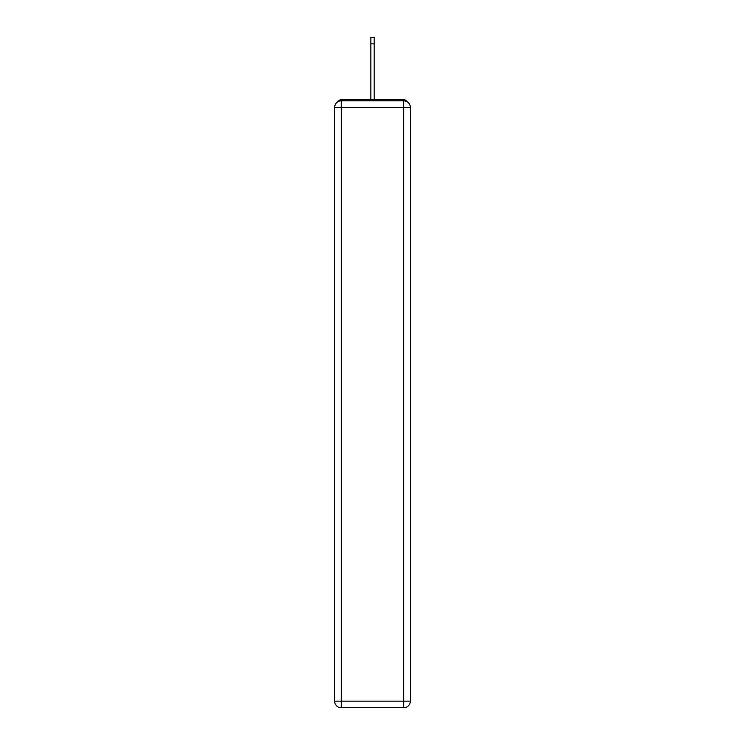 <?xml version="1.0" encoding="UTF-8"?>
<svg xmlns="http://www.w3.org/2000/svg" width="745" height="745" viewBox="0 0 745 745"><rect width="100%" height="100%" fill="white"/><g stroke="black" fill="none" stroke-linecap="round" stroke-linejoin="round"><path stroke-width="1.12" d="M410.355 107.438A6.621 6.621 0 0 0 403.734 100.817A6.621 6.621 0 0 1 410.355 107.438L410.355 701.129L403.734 701.129L403.734 707.75L341.266 707.75A6.621 6.621 0 0 1 334.645 701.129L334.645 107.438A6.621 6.621 0 0 1 341.266 100.817L403.734 100.817L403.734 107.438L341.266 107.438L341.266 701.129L403.734 701.129L403.734 107.438L410.355 107.438L410.29 106.554M334.645 107.438L341.266 107.438L341.266 100.817A6.621 6.621 0 0 0 334.645 107.438L334.71 106.554M406.668 101.506A3.306 3.306 0 0 0 403.734 99.709L341.266 99.709A3.306 3.306 0 0 0 338.332 101.506M403.734 99.709L389.719 99.709L403.734 99.709M355.281 99.709L341.266 99.709L355.281 99.709M403.734 707.75A6.621 6.621 0 0 0 410.355 701.129A6.621 6.621 0 0 1 403.734 707.75M370.842 43.871L370.842 37.25L374.158 37.25L374.158 43.871L370.842 43.871L370.842 99.709M374.158 43.871L374.158 99.709M341.266 707.75L341.266 701.129L334.645 701.129A6.621 6.621 0 0 0 341.266 707.75"/></g></svg>
